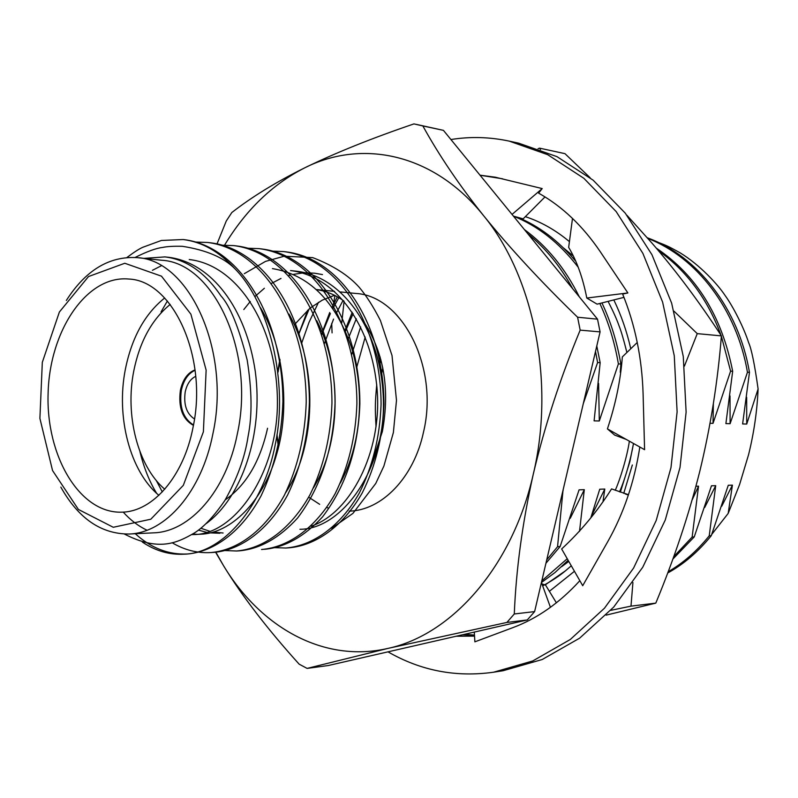 <?xml version="1.0" encoding="UTF-8"?>
<svg xmlns="http://www.w3.org/2000/svg" width="798" height="798" viewBox="0 0 798 798"><rect width="100%" height="100%" fill="white"/><g stroke="black" fill="none" stroke-linecap="round" stroke-linejoin="round"><path stroke-width="1.2" d="M556.386 602.809L545.623 585.173L541.174 583.597M628.475 494.71L611.567 488.895C597.473 511.219 580.834 531.249 561.642 548.964L582.72 585.712L607.697 541.762C623.707 513.443 634.42 481.862 639.826 447.02M637.253 342.482L622.34 356.896C620.595 380.177 615.627 404.167 607.418 428.885L614.66 435.1L626.29 439.439M572.495 218.413L568.665 247.38C576.824 260.966 582.869 277.854 586.799 298.043L597.094 304.158L623.966 297.355M513.403 216.098L523.139 218.861L544.994 196.916M332.078 332.876L331.709 323.38M333.384 304.537L334.961 295.519M344.078 301.285L341.783 322.761M474.301 632.076L474.87 641.831L512.954 627.607C537.403 618.46 559.687 602.819 579.837 580.685M512.954 627.607L518.63 625.353M387.998 651.846C420.746 670.699 455.947 677.492 493.583 672.215L532.765 660.953L570.291 639.487L604.465 608.206L633.602 568.036L656.195 520.505L670.978 467.628L677.113 411.838L674.27 355.778L662.619 302.123L642.869 253.345L616.136 211.54L583.857 178.303L547.667 154.662L509.214 141.116C489.613 136.947 470.182 136.428 450.93 139.54M493.583 672.215L503.109 670.729L542.211 659.517L579.627 638.171L613.702 607.088L642.759 567.198L665.273 519.997L680.006 467.498L686.12 412.107L683.268 356.447L671.647 303.17L651.956 254.732L625.293 213.196L593.114 180.158L557.004 156.657L518.64 143.161L509.214 141.116M607.418 428.885L644.585 449.683L643.098 393.893C642.021 358.282 635.198 324.995 622.64 294.043L627.876 292.956L600.286 251.729C582.769 225.914 562.211 206.393 538.62 193.146L542.211 188.577L495.269 177.196L480.027 175.191M502.57 178.792L480.067 175.241M456.147 636.235L474.541 636.126M462.531 634.769L474.491 635.268M321.624 331.19L320.636 331.03M512.037 214.413L542.211 188.577M586.799 298.043L627.876 292.956M625.213 493.902L628.365 495.059M541.742 583.318L550.44 607.318M695.946 486.261L698.539 486.182L692.135 537.064L694.24 536.904L711.467 485.792L715.706 485.663L709.232 535.837L711.277 535.687L728.275 485.274L732.414 485.144L728.175 513.423L739.596 484.516L748.584 454.651C753.98 432.765 757.152 410.87 758.1 388.965L746.729 424.047L742.619 423.957L749.472 372.377L747.457 372.247L730.11 423.698L725.891 423.608L732.674 371.289L730.599 371.15L713.033 423.349L710.05 423.279M620.275 372.307L620.864 364.048L618.39 363.888L599.308 420.975L594.101 420.865L600.166 362.701L597.612 362.541L583.298 403.638M563.009 490.341L557.553 546.71L560.136 546.52L579.079 489.842L584.306 489.683L579.518 531.378M590.859 517.683L599.737 489.214L604.794 489.054L603.079 501.014M42.314 362.332L39.9 418.401L52.548 470.551L78.403 509.453L113.266 527.279L150.812 519.219L183.321 485.344L203.39 431.808L206.133 370.112L190.892 314.173L161.485 276.178L124.787 263.26L88.498 276.547L59.381 312.018L42.314 362.332M66.334 300.467C85.665 270.243 109.256 255.968 137.096 257.634C189.326 259.899 231.081 350.911 212.906 433.723C201.754 491.738 165.356 533.174 128.967 534.022C101.067 534.052 78.364 518.411 60.838 487.109M667.657 573.014C683.607 564.296 698.15 551.857 711.277 535.687M721.731 506.231L732.414 485.144M728.175 513.423L711.766 534.371M135.071 257.455C147.071 251.52 156.179 248.188 162.403 247.47C167.171 246.452 173.834 246.073 182.403 246.313C206.253 250.033 223.769 257.515 234.931 268.766C269.564 303.799 288.447 382.491 275.38 443.868C263.699 506.83 222.243 553.503 184.188 554.181C169.625 554.999 155.7 550.989 142.403 542.121M195.061 242.033L207.66 242.472C262.203 249.076 306.093 317.913 306.223 402.232C305.075 436.297 297.824 467.239 284.457 495.059C265.106 530.59 237.435 550.331 210.762 552.565C197.425 553.343 184.538 550.061 172.119 542.73M220.557 245.176L233.704 245.594C288.128 252.198 331.888 320.048 331.958 403.01C330.801 436.536 323.549 466.99 310.193 494.371C290.851 529.343 263.2 548.795 236.527 550.999L223.55 550.49M155.999 492.765L154.722 490.062M161.056 311.898L167.381 300.996M246.203 248.168L258.961 248.627C313.265 255.24 356.866 322.093 356.896 403.758C355.728 436.755 348.477 466.73 335.14 493.693C315.818 528.136 288.188 547.298 261.525 549.493L263.021 549.383M271.081 251.081L283.47 251.56C337.624 258.163 381.055 324.058 381.065 404.446C379.898 436.935 372.656 466.451 359.339 493.004C340.058 526.929 312.477 545.832 285.834 548.017L273.634 547.628M124.398 534.052C158.792 551.717 176.587 543.239 194.493 532.924C204.009 526.909 214.123 516.097 224.846 500.486C237.285 478.451 245.046 456.995 248.128 436.117C252.288 415.568 251.969 390.182 247.171 359.948C238.742 327.13 229.974 305.734 220.866 295.779C205.026 272.427 186.383 259.47 164.937 256.906L168.817 257.325C211.191 262.781 245.944 307.579 255.3 371.579C263.639 433.883 241.964 497.403 206.273 523.528M147.032 530.231C138.323 526.101 130.393 520.067 123.231 512.116M152.438 270.313L161.316 265.754M260.457 307.679C283.988 346.462 290.302 408.915 276.746 453.823C263.3 501.902 230.512 533.553 200.278 534.231L191.819 534.62M196.956 534.291L192.687 534.081M289.006 314.083C318.452 366.501 316.068 446.78 285.654 492.705M223.091 533.004L213.246 532.047M209.904 531.318L200.857 528.256M162.313 491.927L156.248 480.456M316.706 320.626C342.911 371.12 340.507 443.708 313.385 487.967M212.029 519.009L211.28 518.451M272.457 268.607C308.886 274.692 335.18 300.826 351.339 347C365.693 393.753 360.606 445.414 340.347 483.009M310.951 526.251C350.422 513.274 381.993 452.087 377.195 390.412C372.008 325.155 335.579 276.058 290.552 270.572L296.487 271.22C344.726 276.617 383.23 334.252 383.459 404.337C383.958 470.212 341.803 529.254 299.908 529.283M244.298 273.684L265.485 261.405L284.258 256.198L312.716 257.614C332.966 265.405 348.437 275.27 359.13 287.2C366.202 295.489 373.274 306.562 380.377 320.397L392.018 355.519L396.486 400.367L393.374 432.556L383.888 466.082L375.748 483.478L352.906 513.413L331.689 528.236M164.937 256.906L143.989 258.372M189.226 259.54C237.974 264.966 277.026 326.352 277.415 401.294C278.003 471.738 235.56 534.7 193.635 534.56M219.879 533.254L210.044 532.874M206.712 532.346L198.453 530.121M156.707 493.433C149.445 481.633 143.849 467.688 139.939 451.578M314.402 273.165L322.482 274.572L314.402 273.175L305.604 272.836M243.809 309.544L250.283 301.464M254.851 296.597L264.367 288.268M271.48 283.4L280.986 278.442M288.726 275.599L290.472 275.101M293.574 274.342L302.651 272.986M234.931 268.766C219.29 251.609 202.044 241.874 183.191 239.54L161.415 240.457L142.672 247.33C138.992 248.986 133.755 252.368 126.982 257.475M183.65 239.59L184.129 239.649C238.752 246.253 282.761 316.048 282.911 401.594C281.764 436.157 274.502 467.538 261.116 495.758C241.754 531.777 214.064 551.757 187.4 553.982C168.568 554.889 151.191 548.136 135.271 533.722M207.66 242.472L210.852 242.851C265.425 249.485 309.295 318.242 309.395 402.401C308.228 436.396 300.966 467.279 287.589 495.039C268.218 530.49 240.547 550.171 213.874 552.376L212.288 552.455M235.23 245.794L236.816 245.974C291.24 252.587 334.97 320.327 335.03 403.13C333.434 448.745 320.966 487.039 297.614 517.992C279.43 537.942 260.088 548.874 239.58 550.82L238.033 550.889M258.921 248.617L261.944 248.986C316.247 255.579 359.828 322.302 359.868 403.798C358.282 448.695 345.833 486.401 322.532 516.905C304.377 536.565 285.046 547.358 264.557 549.303M284.896 251.749L286.362 251.909C340.497 258.492 383.918 324.217 383.948 404.446C382.791 436.865 375.559 466.341 362.272 492.845C343.01 526.72 315.439 545.623 288.806 547.837L287.28 547.907M195.729 376.337C190.443 378.87 186.932 384.077 185.206 391.958C183.49 404.786 186.582 413.793 194.473 418.97M195.091 370.262C188.168 373.404 183.59 380.107 181.326 390.362C179.141 406.96 183.191 418.501 193.475 424.995M195.041 369.893C187.68 372.726 182.792 379.539 180.388 390.332C178.193 407.598 182.543 419.279 193.415 425.364M170.193 304.437C151.839 319.429 139.7 341.634 133.755 371.06C124.907 415.469 137.795 466.202 164.757 489.244M158.872 495.349C129.874 471.119 115.929 416.845 125.356 369.344C131.74 337.664 144.847 313.883 164.677 297.993M267.559 428.247C260.128 461.503 246.023 485.364 225.245 499.847M340.437 291.938L355.589 293.435C402.252 295.599 439.169 367.279 423.509 432.087C413.893 477.643 381.773 510.511 349.185 511.129M328.267 508.027L326.771 507.498M319.669 504.326L308.676 497.184M294.352 324.756L309.694 308.487M310.741 307.649L322.262 300.168L334.522 295.3M215.779 552.056L223.689 565.952C261.016 627.707 324.098 663.318 388.117 648.365C451.868 634.789 512.506 566.55 533.273 474.212C555.238 382.521 533.782 276.407 483.628 215.709C434.042 153.545 362.252 138.692 304.617 167.889C272.477 184.248 245.814 209.974 224.627 245.056M362.521 319.868C383.688 351.27 390.302 388.526 382.342 431.628L372.357 461.563M316.616 289.634C326.093 291.021 335.13 294.761 343.709 300.856M137.096 257.634L161.475 260.238C213.714 262.572 255.44 352.317 237.325 433.942C226.213 491.119 189.844 531.997 153.445 532.855L128.967 534.022M193.036 427.339C183.68 476.526 152.797 511.817 121.845 512.166C79.73 513.683 45.885 456.007 48.109 393.324C49.576 330.631 86.753 275.041 128.707 279.031C172.996 280.507 208.228 357.424 193.036 427.339M216.916 244.168L226.273 220.996L231.809 212.547C251.988 196.817 276.258 181.924 304.617 167.889C335.32 152.917 371.768 138.254 413.953 123.899L422.85 125.944C439.219 155.62 459.488 185.545 483.628 215.709C509.842 248.068 541.154 281.913 577.592 317.225L580.166 330.133C560.186 378.372 544.555 426.391 533.273 474.212C522.471 522.51 516.136 569.104 514.281 613.971L506.9 622.44L388.117 648.365L307.1 668.405L299.14 664.155C267.3 628.864 242.143 596.126 223.689 565.952L215.52 552.096M278.462 447.299L276.826 435.688M277.913 370.631L279.899 359.3M416.197 124.358L443.439 130.363L597.522 319.17L600.086 331.888L534.62 611.597L527.279 619.946L328.187 665.542L307.1 668.405M514.281 613.971L534.62 611.597M527.279 619.946L506.9 622.44M577.592 317.225L597.522 319.17M600.086 331.888L580.166 330.133M443.439 130.363L422.85 125.944M280.038 359.988L278.083 372.058M276.996 434.581L278.572 446.86M652.046 240.168C666.19 245.205 667.726 245.924 680.285 252.936C699.956 264.996 717.781 284.417 725.003 295.35C733.252 306.641 744.045 328.158 748.594 342.541C751.487 348.945 754.649 364.417 758.1 388.965M668.125 571.777C683.118 563.139 696.824 551.159 709.232 535.837M309.145 308.936L298.492 334.811M338.841 297.664L332.856 308.527M330.372 313.544L321.754 334.392M600.166 362.701L596.784 346.003M579.288 296.826C565.343 268.627 547.039 246.203 524.386 229.555M353.145 313.624L345.424 331.31M620.864 364.048C617.014 341.873 610.709 321.494 601.941 302.931M575.019 260.417C558.011 240.447 538.969 226.093 517.892 217.355M545.942 563.238L560.136 546.52M368.367 328.886L367.858 330.123M365.205 337.065L356.576 367.838M541.423 582.54L555.079 572.465L568.116 560.266M380.177 357.105L378.88 362.272M732.674 371.289C721.861 316.148 696.395 275.091 656.265 248.118M749.472 372.377C738.579 308.337 697.253 255.759 647.358 237.804M672.804 559.149L694.24 536.904M318.542 302.243L308.986 322.432L301.514 343.619M599.308 420.975L598.59 383.429M343.07 300.397L336.128 313.554M333.574 319.07L324.437 343.419M562.77 491.349L563.169 490.331M356.287 318.771L348.347 338.462M570.261 518.271L584.306 489.683M591.258 516.496L604.794 489.054M382.801 367.908L381.374 375.26M713.033 423.349L713.352 403.648M730.11 423.698L730 395.918M692.175 499.827L698.539 486.182M746.729 424.047L746.669 397.324M704.684 507.508L715.706 485.663M747.457 372.247C736.694 309.275 696.824 257.385 647.946 238.482M673.682 556.725L692.135 537.064M730.599 371.15L721.372 336.247M721.043 335.34C707.686 299.15 686.799 270.911 658.38 250.632M352.257 312.267L344.985 330.312M541.822 580.824L567.238 558.73M618.39 363.888C614.6 342.003 608.405 321.863 599.827 303.459M577.922 266.871C559.238 242.732 537.752 225.834 513.463 216.168M337.325 296.786L332.048 307.36M329.724 312.497L321.594 333.883M546.74 559.837L557.553 546.71M597.612 362.541L595.508 351.479M572.715 288.766C560.635 266.592 545.682 248.268 527.837 233.774M307.709 310.173L299.13 332.966M620.365 492.127L629.851 461.703L633.502 443.479C630.779 459.159 625.183 479.019 619.547 491.827M568.784 561.433L561.622 566.69M615.258 490.251C619.727 480.605 627.178 456.825 629.363 441.164M626.889 352.497C623.737 339.828 621.103 330.901 618.989 325.694C616.914 319.619 613.283 311.519 608.096 301.375M572.655 255.49L563.468 247.939M360.666 326.941L351.738 354.322M542.67 585.882C551.927 580.844 559.538 575.817 565.503 570.789L571.288 565.782M376.018 426.76C374.97 407.349 375.11 402.85 376.726 384.666M379.609 365.574L380.855 359.599M632.335 464.995L623.747 493.364M574.45 571.288L549.373 591.318M606.191 615.128L655.796 603.118C674.18 558.809 688.874 514.77 699.876 470.98C710.579 426.711 717.761 381.673 721.402 335.888C699.228 301.893 676.155 271.061 652.195 243.37L626.929 215.29M590.131 177.755L564.964 153.655L539.628 148.159L538.061 148.667M464.695 634.28L474.481 635.098M610.739 610.35L630.989 606.141L632.924 582.57M684.415 366.112L697.253 333.634L674.011 311.2M540.465 149.535L539.628 148.159M697.253 333.634L721.402 335.888M630.989 606.141L655.796 603.118M630.759 348.756C626.819 331.37 621.173 315.09 613.812 299.928M569.423 241.624C555.647 230.113 540.944 221.794 525.333 216.657M545.104 584.944L565.503 570.789M316.547 289.574L334.532 291.35M184.109 554.181L187.38 553.982M210.702 552.565L213.874 552.376M236.497 551.009L239.58 550.82M285.834 548.017L288.736 547.837M183.191 239.54L184.119 239.649M233.684 245.594L236.787 245.964M283.43 251.56L286.362 251.909"/></g></svg>
